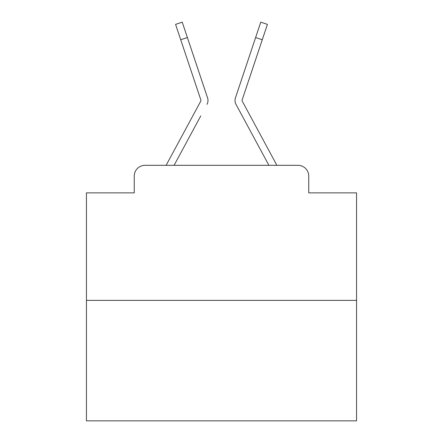 <?xml version="1.0" encoding="UTF-8"?>
<svg xmlns="http://www.w3.org/2000/svg" width="443" height="443" viewBox="0 0 443 443"><rect width="100%" height="100%" fill="white"/><g stroke="black" fill="none" stroke-linecap="round" stroke-linejoin="round"><path stroke-width="0.66" d="M134.251 176.12L134.251 192.866L134.251 176.12A10.804 10.804 0 0 1 145.055 165.317L166.219 165.317A27.012 27.012 0 0 1 167.21 163.284L200.84 100.998A1.08 1.08 0 0 0 200.917 100.14L175.578 24.376L182.239 22.15L187.378 37.522L180.722 39.748M356.56 300.376L86.44 300.376L86.44 420.85L356.56 420.85L356.56 192.866L308.749 192.866L308.749 176.12A10.804 10.804 0 0 0 297.945 165.317L145.055 165.317M86.44 300.376L86.44 192.866L134.251 192.866M200.762 115.922L174.093 165.317L199.577 118.12L174.093 165.317L199.577 118.12L174.093 165.317L199.577 118.12L174.093 165.317L199.577 118.12L174.093 165.317L199.577 118.12L174.093 165.317L199.577 118.12L174.093 165.317L199.577 118.12L174.093 165.317L199.577 118.12L174.093 165.317L199.577 118.12L174.093 165.317L199.577 118.12L174.093 165.317L199.577 118.12L174.093 165.317L199.577 118.12L174.093 165.317L199.577 118.12L174.093 165.317L199.577 118.12L174.093 165.317L199.577 118.12L174.093 165.317L199.577 118.12L174.093 165.317L199.577 118.12L174.093 165.317L199.577 118.12L174.093 165.317L199.577 118.12L174.093 165.317L179.36 165.317M263.64 165.317L268.907 165.317L235.981 104.338A8.101 8.101 0 0 1 235.427 97.914L260.761 22.15L267.422 24.376L262.278 39.748L255.622 37.522M242.16 100.998A1.08 1.08 0 0 1 242.028 100.483A1.08 1.08 0 0 0 242.16 100.998L275.79 163.284A27.012 27.012 0 0 1 276.781 165.317L297.945 165.317M308.749 192.866L308.749 176.12M207.019 104.338A8.101 8.101 0 0 0 207.573 97.914L187.378 37.522M249.686 55.264L235.427 97.914M242.238 115.922L235.981 104.338M200.84 100.998A1.08 1.08 0 0 0 200.917 100.14M193.314 55.264L207.573 97.914M242.028 100.483A1.08 1.08 0 0 1 242.083 100.14L262.278 39.748M175.578 24.376L182.239 22.15M260.761 22.15L267.422 24.376"/></g></svg>
